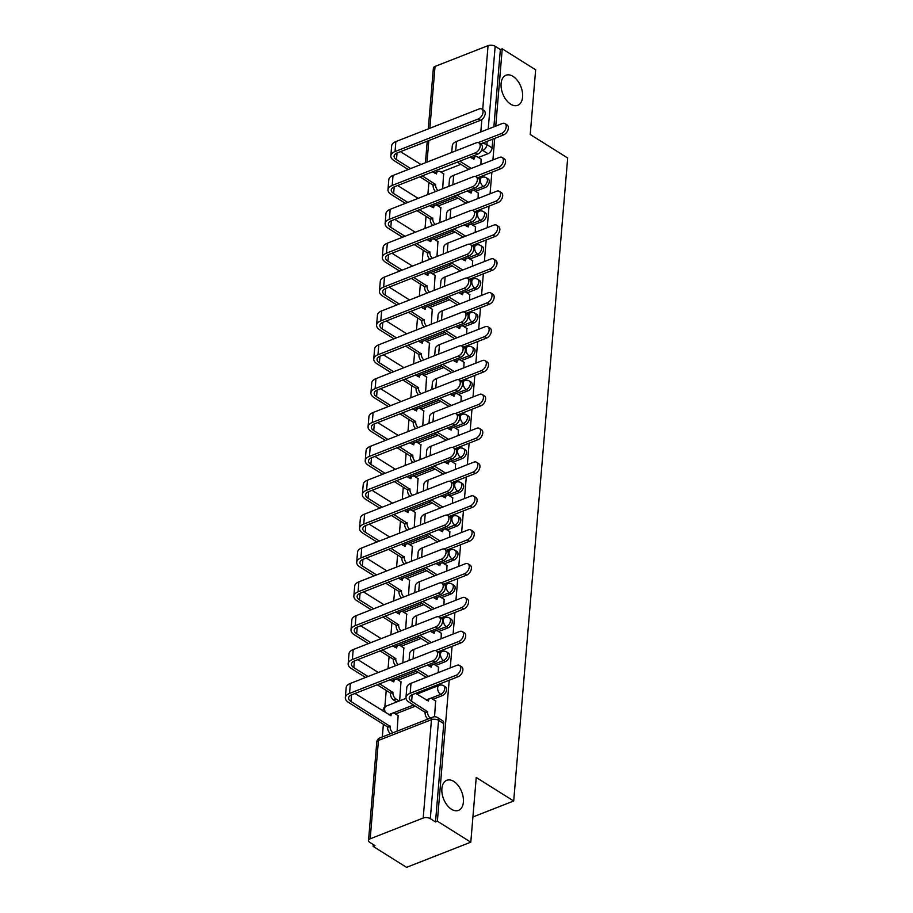 <?xml version="1.0" encoding="UTF-8"?>
<svg xmlns="http://www.w3.org/2000/svg" width="913" height="913" viewBox="0 0 913 913"><rect width="100%" height="100%" fill="white"/><g stroke="black" fill="none" stroke-linecap="round" stroke-linejoin="round"><path stroke-width="1.37" d="M510.675 104.162A16.149 9.735 -111.4 0 1 501.328 88.572A16.149 9.735 -111.4 0 1 505.95 75.243A16.149 9.735 -111.4 0 1 513.015 76.384A16.149 9.735 -111.4 0 1 522.362 91.973A16.149 9.735 -111.4 0 1 517.728 105.303A16.149 9.735 -111.4 0 1 510.675 104.162M451.467 809.249A16.149 9.735 -111.4 0 1 442.12 793.659A16.149 9.735 -111.4 0 1 446.742 780.318A16.149 9.735 -111.4 0 1 453.807 781.46A16.149 9.735 -111.4 0 1 463.153 797.049A16.149 9.735 -111.4 0 1 458.52 810.379A16.149 9.735 -111.4 0 1 451.467 809.249M475.57 191.319L485.157 187.576A5.044 3.116 -57.9 0 0 489.265 181.755A5.044 3.116 -57.9 0 0 488.204 178.959L486.355 177.795A5.044 3.116 122.1 0 1 487.416 180.603A5.044 3.116 122.1 0 1 483.308 186.412L473.185 190.372M472.729 225.191L482.315 221.437A5.044 3.116 -57.9 0 0 486.424 215.628A5.044 3.116 -57.9 0 0 485.362 212.82L483.513 211.656A5.044 3.116 122.1 0 1 484.575 214.464A5.044 3.116 122.1 0 1 480.466 220.273L470.343 224.244M469.887 259.052L479.473 255.298A5.044 3.116 -57.9 0 0 483.582 249.489A5.044 3.116 -57.9 0 0 482.521 246.681L480.672 245.529A5.044 3.116 122.1 0 1 481.733 248.336A5.044 3.116 122.1 0 1 477.625 254.145L467.502 258.105M467.045 292.913L476.62 289.159A5.044 3.116 -57.9 0 0 480.74 283.35A5.044 3.116 -57.9 0 0 479.667 280.553L477.819 279.389A5.044 3.116 122.1 0 1 478.891 282.197A5.044 3.116 122.1 0 1 474.783 288.006L464.66 291.966M464.203 326.786L473.779 323.031A5.044 3.116 -57.9 0 0 477.887 317.222A5.044 3.116 -57.9 0 0 476.826 314.414L474.977 313.25A5.044 3.116 122.1 0 1 476.05 316.058A5.044 3.116 122.1 0 1 471.93 321.867L461.818 325.838M461.35 360.646L470.937 356.892A5.044 3.116 -57.9 0 0 475.045 351.083A5.044 3.116 -57.9 0 0 473.984 348.275L472.135 347.123A5.044 3.116 122.1 0 1 473.196 349.919A5.044 3.116 122.1 0 1 469.088 355.739L458.977 359.699M458.509 394.507L468.095 390.753A5.044 3.116 -57.9 0 0 472.204 384.944A5.044 3.116 -57.9 0 0 471.142 382.148L469.293 380.983A5.044 3.116 122.1 0 1 470.355 383.791A5.044 3.116 122.1 0 1 466.246 389.6L456.123 393.56M455.667 428.38L465.253 424.625A5.044 3.116 -57.9 0 0 469.362 418.816A5.044 3.116 -57.9 0 0 468.301 416.008L466.452 414.844A5.044 3.116 122.1 0 1 467.513 417.652A5.044 3.116 122.1 0 1 463.405 423.461L453.282 427.432M452.825 462.24L462.412 458.486A5.044 3.116 -57.9 0 0 466.52 452.677A5.044 3.116 -57.9 0 0 465.447 449.869L463.61 448.717A5.044 3.116 122.1 0 1 464.671 451.513A5.044 3.116 122.1 0 1 460.563 457.322L450.44 461.293M449.983 496.101L459.559 492.347A5.044 3.116 -57.9 0 0 463.678 486.538A5.044 3.116 -57.9 0 0 462.606 483.742L460.757 482.578A5.044 3.116 122.1 0 1 461.83 485.385A5.044 3.116 122.1 0 1 457.71 491.194L447.598 495.154M447.142 529.974L456.717 526.219A5.044 3.116 -57.9 0 0 460.825 520.41A5.044 3.116 -57.9 0 0 459.764 517.603L457.915 516.438A5.044 3.116 122.1 0 1 458.988 519.246A5.044 3.116 122.1 0 1 454.868 525.055L444.757 529.026M444.289 563.835L453.875 560.08A5.044 3.116 -57.9 0 0 457.984 554.271A5.044 3.116 -57.9 0 0 456.922 551.463L455.073 550.311A5.044 3.116 122.1 0 1 456.135 553.107A5.044 3.116 122.1 0 1 452.026 558.916L441.915 562.887M441.447 597.695L451.033 593.941A5.044 3.116 -57.9 0 0 455.142 588.132A5.044 3.116 -57.9 0 0 454.081 585.336L452.232 584.172A5.044 3.116 122.1 0 1 453.293 586.979A5.044 3.116 122.1 0 1 449.185 592.788L439.062 596.748M438.605 631.568L448.192 627.813A5.044 3.116 -57.9 0 0 452.3 622.004A5.044 3.116 -57.9 0 0 451.239 619.197L449.39 618.033A5.044 3.116 122.1 0 1 450.451 620.84A5.044 3.116 122.1 0 1 446.343 626.649L436.22 630.609M435.763 665.429L445.339 661.674A5.044 3.116 -57.9 0 0 449.458 655.865A5.044 3.116 -57.9 0 0 448.386 653.057L446.548 651.905A5.044 3.116 122.1 0 1 447.61 654.701A5.044 3.116 122.1 0 1 443.501 660.51L433.378 664.481M432.922 699.29L442.497 695.535A5.044 3.116 -57.9 0 0 446.617 689.726A5.044 3.116 -57.9 0 0 445.544 686.93L443.695 685.766A5.044 3.116 122.1 0 1 444.768 688.573A5.044 3.116 122.1 0 1 440.648 694.382L430.537 698.342M428.882 182.474L427.866 194.549M426.04 216.335L425.024 228.421M423.198 250.196L422.183 262.282M420.357 284.057L419.341 296.143M417.503 317.929L416.499 330.015M414.662 351.79L413.646 363.876M411.82 385.651L410.804 397.737M408.978 419.524L407.963 431.609M406.137 453.384L405.121 465.47M403.295 487.245L402.279 499.331M400.442 521.118L399.426 533.203M397.6 554.978L396.584 567.064M394.758 588.839L393.743 600.925M391.917 622.712L390.901 634.797M389.075 656.573L388.059 668.658M386.233 690.433L384.852 706.879M383.38 724.306L382.319 736.939M373.291 844.559L373.132 846.374L375.003 845.632L369.799 842.368A5.044 2.545 -175.2 0 1 368.521 840.474A5.044 2.545 -175.2 0 1 370.187 838.796L423.198 818.025L431.461 719.684L378.45 740.454L370.187 838.796M495.759 126.085L502.241 48.823L535.657 69.799L530.225 134.496L567.681 158.006L513.688 800.998L476.232 777.488L470.8 842.174L406.559 867.35L373.132 846.374M492.849 139.107L492.107 147.895A5.044 3.116 122.1 0 1 487.999 153.704L478.412 157.458M460.848 164.34L440.956 172.135M470.8 842.174L437.384 821.198L449.219 680.208M450.257 667.917L452.072 646.336M453.099 634.056L454.914 612.475M455.941 600.183L457.755 578.614M458.783 566.322L460.597 544.741M461.624 532.462L463.439 510.881M464.477 498.589L466.281 477.02M467.319 464.728L469.134 443.147M470.161 430.868L471.975 409.286M473.002 396.995L474.817 375.426M475.844 363.134L477.659 341.553M478.686 329.273L480.5 307.692M481.539 295.401L483.342 273.832M484.381 261.54L486.195 239.959M487.222 227.679L489.037 206.098M490.064 193.807L491.879 172.237M492.906 159.946L494.72 138.365M428.277 128.893L433.378 68.11A5.044 2.545 4.8 0 1 435.045 66.421L488.056 45.65A5.044 2.545 4.8 0 1 495.166 46.289L488.215 129.041M502.241 48.823L500.37 49.553L495.166 46.289M435.512 821.928L443.764 723.598A5.044 3.116 -57.9 0 0 442.702 720.791L437.498 717.527A5.044 3.116 122.1 0 1 438.56 720.323L430.308 818.664L435.512 821.928L437.384 821.198M430.308 818.664A5.044 2.545 -175.2 0 0 423.198 818.025M434.565 716.751L435.592 700.979M397.121 731.142L398.136 715.655M438.263 672.619L438.434 667.106M399.666 700.819L400.978 681.783M441.105 638.746L441.287 633.245M402.85 662.861L403.82 647.922M443.958 604.885L444.129 599.385M405.703 629L406.662 614.061M446.799 571.024L446.971 565.512M408.545 595.128L409.503 580.189M449.641 537.152L449.812 531.651M411.386 561.267L412.345 546.328M452.483 503.291L452.654 497.79M414.228 527.406L415.198 512.467M455.325 469.43L455.496 463.918M417.07 493.534L418.04 478.595M458.178 435.558L458.349 430.057M419.912 459.673L420.882 444.734M461.019 401.697L461.191 396.196M422.765 425.812L423.723 410.873M463.861 367.836L464.032 362.324M425.606 391.939L426.565 377.001M466.703 333.964L466.874 328.463M428.448 358.079L429.418 343.14M469.544 300.103L469.716 294.602M431.29 324.218L432.26 309.279M472.386 266.242L472.569 260.73M434.132 290.345L435.102 275.418M475.239 232.37L475.411 226.869M436.985 256.485L437.943 241.546M478.081 198.509L478.252 193.008M439.826 222.624L440.785 207.685M458.006 198.201L438.114 206.007M455.165 232.073L435.261 239.868M452.323 265.934L432.42 273.729M449.481 299.795L429.578 307.601M446.64 333.667L426.736 341.462M443.786 367.528L423.894 375.323M440.945 401.389L421.053 409.195M438.103 435.261L418.2 443.056M435.261 469.122L415.358 476.917M432.42 502.983L412.516 510.789M429.567 536.855L409.675 544.65M426.725 570.716L406.833 578.511M423.883 604.577L403.991 612.383M421.041 638.449L401.138 646.244M418.2 672.31L398.296 680.105M415.358 706.171L395.455 713.966M472.923 816.964L513.688 800.998M479.781 178.172L479.896 176.928M480.923 164.648L481.094 159.136M437.133 686.142L437.236 684.898M439.975 652.281L440.077 651.037M442.816 618.409L442.919 617.177M445.658 584.548L445.761 583.304M448.5 550.687L448.614 549.443M451.353 516.815L451.456 515.583M454.195 482.954L454.297 481.71M457.036 449.093L457.139 447.849M459.878 415.221L459.981 413.988M462.72 381.36L462.823 380.116M465.562 347.499L465.676 346.255M468.415 313.627L468.517 312.394M471.256 279.766L471.359 278.522M474.098 245.905L474.201 244.661M476.94 212.033L477.043 210.8M442.668 188.751L443.627 173.824M500.37 49.553L493.876 126.816M455.975 675.335A5.798 3.584 -57.9 0 0 460.3 670.462A5.798 3.584 -57.9 0 0 459.479 665.429A5.798 3.584 -57.9 0 0 456.808 665.349L411.01 683.289A12.736 6.425 4.8 0 0 406.799 687.546L405.954 697.532A12.736 6.425 4.8 0 1 410.177 693.275L455.975 675.335L458.155 676.704L412.356 694.645A9.461 4.77 -175.2 0 0 409.229 697.806A9.461 4.77 -175.2 0 0 411.626 701.355L427.558 711.695A5.044 3.047 68.6 0 0 430.457 718.086M459.479 665.429L461.658 666.798A5.798 3.584 122.1 0 1 462.48 671.831A5.798 3.584 122.1 0 1 458.155 676.704M427.581 711.364L425.15 712.323L409.195 702.302A12.736 6.425 4.8 0 1 405.954 697.532M428.026 719.033A5.044 3.047 -111.4 0 1 425.116 712.654L425.15 712.323M426.576 700.225A5.044 3.047 -111.4 0 1 427.535 699.426L429.966 698.468A5.044 3.047 68.6 0 0 428.448 701.058L415.643 693.366M435.866 701.15L432.169 698.822A5.044 3.047 68.6 0 0 429.966 698.468M432.796 660.784A5.798 3.584 -57.9 0 0 437.122 655.911A5.798 3.584 -57.9 0 0 436.3 650.878A5.798 3.584 -57.9 0 0 433.629 650.798L350.375 683.426L349.531 693.412L432.796 660.784L434.976 662.153L351.71 694.782A9.461 4.77 -175.2 0 0 348.583 697.943A9.461 4.77 -175.2 0 0 350.991 701.481L390.091 726.371A5.044 3.047 68.6 0 0 392.989 732.762M436.3 650.878L438.48 652.247A5.798 3.584 122.1 0 1 439.301 657.28A5.798 3.584 122.1 0 1 434.976 662.153M390.113 726.052L387.683 726.999L348.549 702.439A12.736 6.425 4.8 0 1 345.319 697.669A12.736 6.425 4.8 0 1 349.531 693.412M390.559 733.721A5.044 3.047 -111.4 0 1 387.66 727.33L387.683 726.999M398.41 715.826L394.713 713.498A5.044 3.047 68.6 0 0 392.499 713.144A5.044 3.047 68.6 0 0 390.981 715.735L354.997 693.492M389.109 714.902A5.044 3.047 -111.4 0 1 390.068 714.103L392.499 713.144M345.319 697.669L346.153 687.683A12.736 6.425 4.8 0 1 350.375 683.426M435.558 650.581L458.817 641.474A5.798 3.584 -57.9 0 0 463.142 636.589A5.798 3.584 -57.9 0 0 462.32 631.568A5.798 3.584 -57.9 0 0 459.65 631.488L413.851 649.428A12.736 6.425 4.8 0 0 409.64 653.685L409.081 660.419M462.32 631.568L464.5 632.937A5.798 3.584 122.1 0 1 465.322 637.959A5.798 3.584 122.1 0 1 460.997 642.843L437.909 651.882M434.223 687.284L433.047 686.542M426.211 677.343L414.685 670.108M429.418 666.364A5.044 3.047 -111.4 0 1 430.377 665.554L432.808 664.607A5.044 3.047 68.6 0 0 431.29 667.198L427.432 665.109M438.719 667.277L435.01 664.961A5.044 3.047 68.6 0 0 432.808 664.607M417.115 669.149L428.642 676.385M436.654 686.325L435.478 685.583M438.4 616.72L461.658 607.601A5.798 3.584 -57.9 0 0 465.984 602.728A5.798 3.584 -57.9 0 0 465.162 597.695A5.798 3.584 -57.9 0 0 462.492 597.616L416.693 615.567A12.736 6.425 4.8 0 0 412.482 619.824L411.923 626.558M465.162 597.695L467.342 599.065A5.798 3.584 122.1 0 1 468.164 604.098A5.798 3.584 122.1 0 1 463.838 608.971L440.751 618.021M429.053 643.471L417.526 636.247M432.26 632.492A5.044 3.047 -111.4 0 1 433.219 631.693L435.649 630.735A5.044 3.047 68.6 0 0 434.132 633.325L430.274 631.248M441.561 633.417L437.863 631.1A5.044 3.047 68.6 0 0 435.649 630.735M419.969 635.288L431.484 642.524M439.495 652.464L438.32 651.722M441.241 582.848L464.5 573.741A5.798 3.584 -57.9 0 0 468.826 568.867A5.798 3.584 -57.9 0 0 468.004 563.835A5.798 3.584 -57.9 0 0 465.345 563.755L419.546 581.695A12.736 6.425 4.8 0 0 415.324 585.952L414.764 592.697M468.004 563.835L470.184 565.204A5.798 3.584 122.1 0 1 471.005 570.237A5.798 3.584 122.1 0 1 466.68 575.11L443.592 584.16M431.895 609.61L420.368 602.375M435.102 598.631A5.044 3.047 -111.4 0 1 436.06 597.832L438.502 596.874A5.044 3.047 68.6 0 0 436.985 599.464L433.116 597.387M444.403 599.556L440.705 597.228A5.044 3.047 68.6 0 0 438.502 596.874M422.81 601.427L434.326 608.651M442.349 618.603L441.162 617.861M435.638 626.923A5.798 3.584 -57.9 0 0 439.963 622.05A5.798 3.584 -57.9 0 0 439.142 617.017A5.798 3.584 -57.9 0 0 436.471 616.937L353.217 649.554L352.372 659.54L435.638 626.923L437.818 628.292L354.564 660.909A9.461 4.77 -175.2 0 0 351.437 664.071A9.461 4.77 -175.2 0 0 353.833 667.62L368.007 676.51M439.142 617.017L441.321 618.386A5.798 3.584 122.1 0 1 442.143 623.419A5.798 3.584 122.1 0 1 437.818 628.292M379.66 683.826L392.932 692.51A5.044 3.047 68.6 0 0 395.934 698.959L399.198 701.001M392.967 692.18L390.524 693.138L377.217 684.784M396.756 701.96L393.492 699.917A5.044 3.047 -111.4 0 1 390.502 693.458L390.524 693.138M401.252 681.965L397.554 679.637A5.044 3.047 68.6 0 0 395.352 679.283A5.044 3.047 68.6 0 0 393.834 681.874L389.965 679.786M357.85 659.631L378.313 672.47M365.565 677.469L351.402 668.578A12.736 6.425 4.8 0 1 348.161 663.797A12.736 6.425 4.8 0 1 352.372 659.54M391.951 681.041A5.044 3.047 -111.4 0 1 392.91 680.242L395.352 679.283M348.161 663.797L349.006 653.811A12.736 6.425 4.8 0 1 353.217 649.554M438.48 593.062A5.798 3.584 -57.9 0 0 442.805 588.177A5.798 3.584 -57.9 0 0 441.983 583.145A5.798 3.584 -57.9 0 0 439.324 583.076L356.059 615.693L355.214 625.679L438.48 593.062L440.659 594.431L357.405 627.048A9.461 4.77 -175.2 0 0 354.278 630.21A9.461 4.77 -175.2 0 0 356.675 633.759L370.849 642.649M441.983 583.145L444.163 584.525A5.798 3.584 122.1 0 1 444.996 589.547A5.798 3.584 122.1 0 1 440.659 594.431M382.501 649.965L395.774 658.638A5.044 3.047 68.6 0 0 398.216 664.675M395.808 658.319L393.366 659.277L380.07 650.923M395.774 665.634A5.044 3.047 -111.4 0 1 393.343 659.597L393.366 659.277M404.094 648.093L400.396 645.776A5.044 3.047 68.6 0 0 398.194 645.423A5.044 3.047 68.6 0 0 396.676 648.002L392.807 645.925M360.692 625.759L381.155 638.609M368.407 643.608L354.244 634.706A12.736 6.425 4.8 0 1 351.003 629.936A12.736 6.425 4.8 0 1 355.214 625.679M394.804 647.169A5.044 3.047 -111.4 0 1 395.751 646.37L398.194 645.423M351.003 629.936L351.847 619.95A12.736 6.425 4.8 0 1 356.059 615.693M441.321 559.19A5.798 3.584 -57.9 0 0 445.647 554.317A5.798 3.584 -57.9 0 0 444.825 549.284A5.798 3.584 -57.9 0 0 442.166 549.204L358.9 581.832L358.067 591.818L441.321 559.19L443.513 560.559L360.247 593.188A9.461 4.77 -175.2 0 0 357.12 596.349A9.461 4.77 -175.2 0 0 359.517 599.887L373.691 608.788M444.825 549.284L447.016 550.653A5.798 3.584 122.1 0 1 447.838 555.686A5.798 3.584 122.1 0 1 443.513 560.559M385.343 616.104L398.627 624.777A5.044 3.047 68.6 0 0 401.058 630.815M398.65 624.458L396.219 625.405L382.912 617.051M398.627 631.762A5.044 3.047 -111.4 0 1 396.185 625.736L396.219 625.405M406.936 614.232L403.238 611.904A5.044 3.047 68.6 0 0 401.035 611.55A5.044 3.047 68.6 0 0 399.517 614.141L395.66 612.064M363.534 591.898L383.996 604.748M371.26 609.736L357.086 600.845A12.736 6.425 4.8 0 1 353.856 596.075A12.736 6.425 4.8 0 1 358.067 591.818M397.646 613.308A5.044 3.047 -111.4 0 1 398.604 612.509L401.035 611.55M353.856 596.075L354.689 586.089A12.736 6.425 4.8 0 1 358.9 581.832M444.095 548.987L467.342 539.88A5.798 3.584 -57.9 0 0 471.667 534.995A5.798 3.584 -57.9 0 0 470.846 529.974A5.798 3.584 -57.9 0 0 468.186 529.894L422.388 547.834A12.736 6.425 4.8 0 0 418.177 552.091L417.606 558.824M470.846 529.974L473.037 531.343A5.798 3.584 122.1 0 1 473.858 536.365A5.798 3.584 122.1 0 1 469.533 541.249L446.434 550.299M434.736 575.749L423.221 568.514M437.955 564.77A5.044 3.047 -111.4 0 1 438.902 563.96L441.344 563.013A5.044 3.047 68.6 0 0 439.826 565.604L435.958 563.515M447.244 565.683L443.547 563.367A5.044 3.047 68.6 0 0 441.344 563.013M425.652 567.555L437.167 574.791M445.19 584.731L444.003 584M446.936 515.126L470.184 506.007A5.798 3.584 -57.9 0 0 474.52 501.134A5.798 3.584 -57.9 0 0 473.687 496.101A5.798 3.584 -57.9 0 0 471.028 496.021L425.23 513.973A12.736 6.425 4.8 0 0 421.019 518.23L420.448 524.964M473.687 496.101L475.878 497.471A5.798 3.584 122.1 0 1 476.7 502.504A5.798 3.584 122.1 0 1 472.375 507.377L449.276 516.427M437.578 541.877L426.063 534.653M440.796 530.898A5.044 3.047 -111.4 0 1 441.755 530.099L444.186 529.141A5.044 3.047 68.6 0 0 442.668 531.731L438.811 529.654M450.086 531.822L446.389 529.506A5.044 3.047 68.6 0 0 444.186 529.141M428.494 533.694L440.02 540.93M448.032 550.87L446.856 550.128M444.175 525.329A5.798 3.584 -57.9 0 0 448.5 520.456A5.798 3.584 -57.9 0 0 447.678 515.423A5.798 3.584 -57.9 0 0 445.008 515.343L361.742 547.96L360.909 557.946L444.175 525.329L446.354 526.698L363.089 559.315A9.461 4.77 -175.2 0 0 359.962 562.476A9.461 4.77 -175.2 0 0 362.358 566.026L376.533 574.916M447.678 515.423L449.858 516.792A5.798 3.584 122.1 0 1 450.68 521.825A5.798 3.584 122.1 0 1 446.354 526.698M388.185 582.232L401.469 590.916A5.044 3.047 68.6 0 0 403.9 596.954M401.492 590.585L399.061 591.544L385.754 583.19M401.469 597.901A5.044 3.047 -111.4 0 1 399.027 591.864L399.061 591.544M409.777 580.371L406.08 578.043A5.044 3.047 68.6 0 0 403.877 577.689A5.044 3.047 68.6 0 0 402.359 580.28L398.502 578.203M366.375 558.037L386.85 570.876M374.102 575.875L359.927 566.984A12.736 6.425 4.8 0 1 356.698 562.203A12.736 6.425 4.8 0 1 360.909 557.946M400.487 579.447A5.044 3.047 -111.4 0 1 401.446 578.648L403.877 577.689M356.698 562.203L357.531 552.217A12.736 6.425 4.8 0 1 361.742 547.96M447.016 491.468A5.798 3.584 -57.9 0 0 451.342 486.583A5.798 3.584 -57.9 0 0 450.52 481.562A5.798 3.584 -57.9 0 0 447.849 481.482L364.584 514.099L363.751 524.085L447.016 491.468L449.196 492.837L365.93 525.454A9.461 4.77 -175.2 0 0 362.803 528.616A9.461 4.77 -175.2 0 0 365.211 532.165L379.374 541.055M450.52 481.562L452.7 482.931A5.798 3.584 122.1 0 1 453.521 487.953A5.798 3.584 122.1 0 1 449.196 492.837M391.038 548.371L404.311 557.056A5.044 3.047 68.6 0 0 406.742 563.081M404.333 556.725L401.903 557.683L388.596 549.329M404.311 564.04A5.044 3.047 -111.4 0 1 401.88 558.003L401.903 557.683M412.63 546.499L408.921 544.182A5.044 3.047 68.6 0 0 406.719 543.828A5.044 3.047 68.6 0 0 405.201 546.408L401.343 544.331M369.217 524.165L389.691 537.015M376.943 542.014L362.769 533.112A12.736 6.425 4.8 0 1 359.539 528.342A12.736 6.425 4.8 0 1 363.751 524.085M403.329 545.575A5.044 3.047 -111.4 0 1 404.288 544.776L406.719 543.828M359.539 528.342L360.373 518.356A12.736 6.425 4.8 0 1 364.584 514.099M449.778 481.254L473.037 472.147A5.798 3.584 -57.9 0 0 477.362 467.273A5.798 3.584 -57.9 0 0 476.54 462.24A5.798 3.584 -57.9 0 0 473.87 462.161L428.071 480.101A12.736 6.425 4.8 0 0 423.86 484.358L423.29 491.103M476.54 462.24L478.72 463.61A5.798 3.584 122.1 0 1 479.542 468.643A5.798 3.584 122.1 0 1 475.216 473.516L452.118 482.566M440.42 508.016L428.905 500.781M443.638 497.037A5.044 3.047 -111.4 0 1 444.597 496.238L447.028 495.28A5.044 3.047 68.6 0 0 445.51 497.87L441.652 495.793M452.928 497.962L449.23 495.633A5.044 3.047 68.6 0 0 447.028 495.28M431.335 499.833L442.862 507.057M450.874 517.009L449.698 516.267M452.62 447.393L475.878 438.286A5.798 3.584 -57.9 0 0 480.204 433.401A5.798 3.584 -57.9 0 0 479.382 428.38A5.798 3.584 -57.9 0 0 476.712 428.3L430.913 446.24A12.736 6.425 4.8 0 0 426.702 450.497L426.143 457.23M479.382 428.38L481.562 429.749A5.798 3.584 122.1 0 1 482.384 434.771A5.798 3.584 122.1 0 1 478.058 439.655L454.971 448.705M443.273 474.155L431.746 466.92M446.48 463.176A5.044 3.047 -111.4 0 1 447.438 462.366L449.869 461.419A5.044 3.047 68.6 0 0 448.351 464.009L444.494 461.921M455.781 464.089L452.072 461.773A5.044 3.047 68.6 0 0 449.869 461.419M434.189 465.961L445.704 473.196M453.715 483.137L452.54 482.406M455.461 413.532L478.72 404.413A5.798 3.584 -57.9 0 0 483.045 399.54A5.798 3.584 -57.9 0 0 482.224 394.507A5.798 3.584 -57.9 0 0 479.553 394.427L433.755 412.379A12.736 6.425 4.8 0 0 429.544 416.636L428.984 423.37M482.224 394.507L484.404 395.877A5.798 3.584 122.1 0 1 485.225 400.91A5.798 3.584 122.1 0 1 480.9 405.783L457.812 414.833M446.115 440.283L434.588 433.059M449.322 429.304A5.044 3.047 -111.4 0 1 450.28 428.505L452.711 427.558A5.044 3.047 68.6 0 0 451.193 430.137L447.336 428.06M458.623 430.228L454.925 427.912A5.044 3.047 68.6 0 0 452.711 427.558M437.03 432.1L448.545 439.336M456.557 449.276L455.382 448.534M458.303 379.66L481.562 370.552A5.798 3.584 -57.9 0 0 485.887 365.679A5.798 3.584 -57.9 0 0 485.065 360.646A5.798 3.584 -57.9 0 0 482.406 360.567L436.608 378.507A12.736 6.425 4.8 0 0 432.385 382.764L431.826 389.509M485.065 360.646L487.245 362.016A5.798 3.584 122.1 0 1 488.078 367.049A5.798 3.584 122.1 0 1 483.742 371.922L460.654 380.972M448.956 406.422L437.43 399.186M452.163 395.443A5.044 3.047 -111.4 0 1 453.122 394.644L455.564 393.686A5.044 3.047 68.6 0 0 454.046 396.276L450.177 394.199M461.464 396.368L457.767 394.039A5.044 3.047 68.6 0 0 455.564 393.686M439.872 398.239L451.387 405.463M459.41 415.415L458.223 414.673M461.156 345.799L484.404 336.692A5.798 3.584 -57.9 0 0 488.729 331.807A5.798 3.584 -57.9 0 0 487.907 326.786A5.798 3.584 -57.9 0 0 485.248 326.706L439.45 344.646A12.736 6.425 4.8 0 0 435.239 348.903L434.668 355.636M487.907 326.786L490.098 328.155A5.798 3.584 122.1 0 1 490.92 333.177A5.798 3.584 122.1 0 1 486.595 338.061L463.496 347.111M451.798 372.561L440.283 365.326M455.016 361.582A5.044 3.047 -111.4 0 1 455.964 360.772L458.406 359.825A5.044 3.047 68.6 0 0 456.888 362.415L453.019 360.327M464.306 362.495L460.609 360.179A5.044 3.047 68.6 0 0 458.406 359.825M442.714 364.367L454.229 371.602M462.252 381.543L461.076 380.812M463.998 311.938L487.245 302.819A5.798 3.584 -57.9 0 0 491.582 297.946A5.798 3.584 -57.9 0 0 490.749 292.913A5.798 3.584 -57.9 0 0 488.09 292.833L442.291 310.785A12.736 6.425 4.8 0 0 438.08 315.042L437.51 321.775M490.749 292.913L492.94 294.283A5.798 3.584 122.1 0 1 493.762 299.316A5.798 3.584 122.1 0 1 489.436 304.189L466.338 313.239M454.64 338.689L443.125 331.465M457.858 327.71A5.044 3.047 -111.4 0 1 458.817 326.911L461.248 325.964A5.044 3.047 68.6 0 0 459.73 328.543L455.872 326.466M467.148 328.634L463.45 326.318A5.044 3.047 68.6 0 0 461.248 325.964M445.555 330.506L457.082 337.742M465.094 347.682L463.918 346.94M466.84 278.066L490.098 268.958A5.798 3.584 -57.9 0 0 494.424 264.085A5.798 3.584 -57.9 0 0 493.602 259.052A5.798 3.584 -57.9 0 0 490.932 258.972L445.133 276.913A12.736 6.425 4.8 0 0 440.922 281.17L440.351 287.915M493.602 259.052L495.782 260.422A5.798 3.584 122.1 0 1 496.604 265.455A5.798 3.584 122.1 0 1 492.278 270.328L469.179 279.378M457.481 304.828L445.966 297.592M460.7 293.849A5.044 3.047 -111.4 0 1 461.658 293.05L464.089 292.092A5.044 3.047 68.6 0 0 462.571 294.682L458.714 292.605M469.99 294.773L466.292 292.445A5.044 3.047 68.6 0 0 464.089 292.092M448.397 296.645L459.924 303.869M467.935 313.821L466.76 313.079M469.681 244.205L492.94 235.098A5.798 3.584 -57.9 0 0 497.265 230.213A5.798 3.584 -57.9 0 0 496.444 225.191A5.798 3.584 -57.9 0 0 493.773 225.112L447.975 243.052A12.736 6.425 4.8 0 0 443.764 247.309L443.204 254.042M496.444 225.191L498.624 226.561A5.798 3.584 122.1 0 1 499.445 231.582A5.798 3.584 122.1 0 1 495.12 236.467L472.032 245.517M460.335 270.967L448.808 263.731M463.542 259.988A5.044 3.047 -111.4 0 1 464.5 259.178L466.931 258.231A5.044 3.047 68.6 0 0 465.413 260.821L461.556 258.733M472.843 260.901L469.145 258.584A5.044 3.047 68.6 0 0 466.931 258.231M451.25 262.773L462.765 270.008M470.777 279.949L469.602 279.218M449.858 457.596A5.798 3.584 -57.9 0 0 454.183 452.722A5.798 3.584 -57.9 0 0 453.362 447.69A5.798 3.584 -57.9 0 0 450.691 447.61L367.437 480.238L366.592 490.224L449.858 457.596L452.038 458.965L368.772 491.593A9.461 4.77 -175.2 0 0 365.645 494.755A9.461 4.77 -175.2 0 0 368.053 498.293L382.216 507.194M453.362 447.69L455.541 449.059A5.798 3.584 122.1 0 1 456.363 454.092A5.798 3.584 122.1 0 1 452.038 458.965M393.88 514.51L407.152 523.183A5.044 3.047 68.6 0 0 409.583 529.22M407.187 522.864L404.744 523.811L391.437 515.457M407.152 530.168A5.044 3.047 -111.4 0 1 404.721 524.142L404.744 523.811M415.472 512.638L411.774 510.31A5.044 3.047 68.6 0 0 409.56 509.956A5.044 3.047 68.6 0 0 408.043 512.547L404.185 510.47M372.059 490.304L392.533 503.154M379.785 508.142L365.611 499.251A12.736 6.425 4.8 0 1 362.381 494.481A12.736 6.425 4.8 0 1 366.592 490.224M406.171 511.714A5.044 3.047 -111.4 0 1 407.13 510.915L409.56 509.956M362.381 494.481L363.226 484.495A12.736 6.425 4.8 0 1 367.437 480.238M452.7 423.735A5.798 3.584 -57.9 0 0 457.025 418.862A5.798 3.584 -57.9 0 0 456.203 413.829A5.798 3.584 -57.9 0 0 453.544 413.749L370.279 446.366L369.434 456.352L452.7 423.735L454.879 425.104L371.625 457.721A9.461 4.77 -175.2 0 0 368.498 460.894A9.461 4.77 -175.2 0 0 370.895 464.432L385.069 473.322M456.203 413.829L458.383 415.198A5.798 3.584 122.1 0 1 459.205 420.231A5.798 3.584 122.1 0 1 454.879 425.104M396.721 480.649L409.994 489.322A5.044 3.047 68.6 0 0 412.436 495.36M410.028 488.991L407.586 489.95L394.279 481.596M409.994 496.307A5.044 3.047 -111.4 0 1 407.563 490.27L407.586 489.95M418.314 478.777L414.616 476.449A5.044 3.047 68.6 0 0 412.414 476.095A5.044 3.047 68.6 0 0 410.896 478.686L407.027 476.609M374.912 456.443L395.375 469.282M382.627 474.281L368.464 465.39A12.736 6.425 4.8 0 1 365.223 460.609A12.736 6.425 4.8 0 1 369.434 456.352M409.013 477.853A5.044 3.047 -111.4 0 1 409.971 477.054L412.414 476.095M365.223 460.609L366.067 450.634A12.736 6.425 4.8 0 1 370.279 446.366M455.541 389.874A5.798 3.584 -57.9 0 0 459.867 384.989A5.798 3.584 -57.9 0 0 459.045 379.968A5.798 3.584 -57.9 0 0 456.386 379.888L373.12 412.505L372.287 422.491L455.541 389.874L457.733 391.243L374.467 423.86A9.461 4.77 -175.2 0 0 371.34 427.022A9.461 4.77 -175.2 0 0 373.737 430.571L387.911 439.461M459.045 379.968L461.236 381.337A5.798 3.584 122.1 0 1 462.058 386.359A5.798 3.584 122.1 0 1 457.733 391.243M399.563 446.777L412.836 455.461A5.044 3.047 68.6 0 0 415.278 461.487M412.87 455.131L410.428 456.089L397.132 447.735M412.836 462.446A5.044 3.047 -111.4 0 1 410.405 456.409L410.428 456.089M421.155 444.905L417.458 442.588A5.044 3.047 68.6 0 0 415.255 442.234A5.044 3.047 68.6 0 0 413.737 444.825L409.869 442.737M377.754 422.571L398.216 435.421M385.469 440.42L371.306 431.518A12.736 6.425 4.8 0 1 368.065 426.748A12.736 6.425 4.8 0 1 372.287 422.491M411.866 443.98A5.044 3.047 -111.4 0 1 412.813 443.182L415.255 442.234M368.065 426.748L368.909 416.762A12.736 6.425 4.8 0 1 373.12 412.505M458.383 356.002A5.798 3.584 -57.9 0 0 462.708 351.128A5.798 3.584 -57.9 0 0 461.887 346.095A5.798 3.584 -57.9 0 0 459.228 346.016L375.962 378.644L375.129 388.63L458.383 356.002L460.574 357.371L377.309 389.999A9.461 4.77 -175.2 0 0 374.182 393.161A9.461 4.77 -175.2 0 0 376.578 396.699L390.753 405.6M461.887 346.095L464.078 347.465A5.798 3.584 122.1 0 1 464.9 352.498A5.798 3.584 122.1 0 1 460.574 357.371M402.405 412.916L415.689 421.589A5.044 3.047 68.6 0 0 418.12 427.626M415.712 421.27L413.281 422.217L399.974 413.863M415.689 428.585A5.044 3.047 -111.4 0 1 413.247 422.548L413.281 422.217M423.997 411.044L420.3 408.716A5.044 3.047 68.6 0 0 418.097 408.362A5.044 3.047 68.6 0 0 416.579 410.953L412.722 408.876M380.595 388.71L401.058 401.56M388.322 406.547L374.147 397.657A12.736 6.425 4.8 0 1 370.918 392.887A12.736 6.425 4.8 0 1 375.129 388.63M414.707 410.12A5.044 3.047 -111.4 0 1 415.666 409.321L418.097 408.362M370.918 392.887L371.751 382.901A12.736 6.425 4.8 0 1 375.962 378.644M461.236 322.141A5.798 3.584 -57.9 0 0 465.562 317.268A5.798 3.584 -57.9 0 0 464.74 312.235A5.798 3.584 -57.9 0 0 462.069 312.155L378.804 344.772L377.971 354.758L461.236 322.141L463.416 323.51L380.15 356.138A9.461 4.77 -175.2 0 0 377.023 359.3A9.461 4.77 -175.2 0 0 379.42 362.838L393.594 371.728M464.74 312.235L466.92 313.604A5.798 3.584 122.1 0 1 467.741 318.637A5.798 3.584 122.1 0 1 463.416 323.51M405.246 379.055L418.531 387.728A5.044 3.047 68.6 0 0 420.961 393.765M418.553 387.397L416.123 388.356L402.816 380.002M418.531 394.713A5.044 3.047 -111.4 0 1 416.088 388.676L416.123 388.356M426.839 377.183L423.141 374.855A5.044 3.047 68.6 0 0 420.939 374.501A5.044 3.047 68.6 0 0 419.421 377.092L415.563 375.015M383.437 354.849L403.911 367.688M391.163 372.687L376.989 363.796A12.736 6.425 4.8 0 1 373.759 359.026A12.736 6.425 4.8 0 1 377.971 354.758M417.549 376.259A5.044 3.047 -111.4 0 1 418.508 375.46L420.939 374.501M373.759 359.026L374.592 349.04A12.736 6.425 4.8 0 1 378.804 344.772M464.078 288.28A5.798 3.584 -57.9 0 0 468.403 283.395A5.798 3.584 -57.9 0 0 467.582 278.374A5.798 3.584 -57.9 0 0 464.911 278.294L381.657 310.911L380.812 320.897L464.078 288.28L466.258 289.649L382.992 322.266A9.461 4.77 -175.2 0 0 379.865 325.427A9.461 4.77 -175.2 0 0 382.273 328.977L396.436 337.867M467.582 278.374L469.761 279.743A5.798 3.584 122.1 0 1 470.583 284.765A5.798 3.584 122.1 0 1 466.258 289.649M408.1 345.182L421.372 353.867A5.044 3.047 68.6 0 0 423.803 359.893M421.395 353.536L418.964 354.495L405.657 346.141M421.372 360.852A5.044 3.047 -111.4 0 1 418.941 354.815L418.964 354.495M429.692 343.311L425.994 340.994A5.044 3.047 68.6 0 0 423.78 340.64A5.044 3.047 68.6 0 0 422.263 343.231L418.405 341.142M386.279 320.977L406.753 333.827M394.005 338.826L379.831 329.924A12.736 6.425 4.8 0 1 376.601 325.154A12.736 6.425 4.8 0 1 380.812 320.897M420.391 342.398A5.044 3.047 -111.4 0 1 421.35 341.588L423.78 340.64M376.601 325.154L377.434 315.168A12.736 6.425 4.8 0 1 381.657 310.911M466.92 254.407A5.798 3.584 -57.9 0 0 471.245 249.534A5.798 3.584 -57.9 0 0 470.423 244.501A5.798 3.584 -57.9 0 0 467.753 244.422L384.499 277.05L383.654 287.036L466.92 254.407L469.099 255.777L385.845 288.405A9.461 4.77 -175.2 0 0 382.707 291.567A9.461 4.77 -175.2 0 0 385.115 295.104L399.278 304.006M470.423 244.501L472.603 245.871A5.798 3.584 122.1 0 1 473.425 250.904A5.798 3.584 122.1 0 1 469.099 255.777M410.941 311.322L424.214 319.995A5.044 3.047 68.6 0 0 426.645 326.032M424.248 319.676L421.806 320.623L408.499 312.269M424.214 326.991A5.044 3.047 -111.4 0 1 421.783 320.954L421.806 320.623M432.534 309.45L428.836 307.133A5.044 3.047 68.6 0 0 426.622 306.768A5.044 3.047 68.6 0 0 425.104 309.359L421.247 307.282M389.121 287.116L409.595 299.966M396.847 304.953L382.673 296.063A12.736 6.425 4.8 0 1 379.443 291.293A12.736 6.425 4.8 0 1 383.654 287.036M423.233 308.526A5.044 3.047 -111.4 0 1 424.191 307.727L426.622 306.768M379.443 291.293L380.287 281.307A12.736 6.425 4.8 0 1 384.499 277.05M469.761 220.547A5.798 3.584 -57.9 0 0 474.087 215.673A5.798 3.584 -57.9 0 0 473.265 210.641A5.798 3.584 -57.9 0 0 470.606 210.561L387.34 243.178L386.496 253.163L469.761 220.547L471.941 221.916L388.687 254.544A9.461 4.77 -175.2 0 0 385.56 257.706A9.461 4.77 -175.2 0 0 387.957 261.244L402.131 270.134M473.265 210.641L475.445 212.01A5.798 3.584 122.1 0 1 476.266 217.043A5.798 3.584 122.1 0 1 471.941 221.916M413.783 277.461L427.056 286.134A5.044 3.047 68.6 0 0 429.498 292.171M427.09 285.803L424.648 286.762L411.352 278.408M427.056 293.119A5.044 3.047 -111.4 0 1 424.625 287.093L424.648 286.762M435.375 275.589L431.678 273.261A5.044 3.047 68.6 0 0 429.475 272.907A5.044 3.047 68.6 0 0 427.957 275.498L424.089 273.421M391.974 253.255L412.436 266.094M399.689 271.093L385.526 262.202A12.736 6.425 4.8 0 1 382.285 257.432A12.736 6.425 4.8 0 1 386.496 253.163M426.074 274.665A5.044 3.047 -111.4 0 1 427.033 273.866L429.475 272.907M382.285 257.432L383.129 247.446A12.736 6.425 4.8 0 1 387.34 243.178M472.523 210.344L495.782 201.225A5.798 3.584 -57.9 0 0 500.107 196.352A5.798 3.584 -57.9 0 0 499.285 191.319A5.798 3.584 -57.9 0 0 496.615 191.239L450.817 209.191A12.736 6.425 4.8 0 0 446.605 213.448L446.046 220.181M499.285 191.319L501.465 192.689A5.798 3.584 122.1 0 1 502.287 197.722A5.798 3.584 122.1 0 1 497.962 202.595L474.874 211.645M463.176 237.095L451.65 229.871M466.383 226.116A5.044 3.047 -111.4 0 1 467.342 225.317L469.773 224.37A5.044 3.047 68.6 0 0 468.255 226.949L464.397 224.872M475.684 227.04L471.987 224.724A5.044 3.047 68.6 0 0 469.773 224.37M454.092 228.912L465.607 236.147M473.619 246.088L472.443 245.346M472.603 186.686A5.798 3.584 -57.9 0 0 476.928 181.801A5.798 3.584 -57.9 0 0 476.107 176.78A5.798 3.584 -57.9 0 0 473.448 176.7L390.182 209.317L389.349 219.303L472.603 186.686L474.794 188.055L391.529 220.672A9.461 4.77 -175.2 0 0 388.402 223.833A9.461 4.77 -175.2 0 0 390.798 227.383L404.973 236.273M476.107 176.78L478.298 178.149A5.798 3.584 122.1 0 1 479.12 183.171A5.798 3.584 122.1 0 1 474.794 188.055M416.625 243.588L429.909 252.273A5.044 3.047 68.6 0 0 432.34 258.299M429.932 251.942L427.501 252.901L414.194 244.547M429.897 259.258A5.044 3.047 -111.4 0 1 427.467 253.221L427.501 252.901M438.217 241.717L434.52 239.4A5.044 3.047 68.6 0 0 432.317 239.046A5.044 3.047 68.6 0 0 430.799 241.637L426.942 239.548M394.815 219.382L415.278 232.233M402.53 237.232L388.367 228.33A12.736 6.425 4.8 0 1 385.126 223.559A12.736 6.425 4.8 0 1 389.349 219.303M428.927 240.804A5.044 3.047 -111.4 0 1 429.875 239.993L432.317 239.046M385.126 223.559L385.971 213.574A12.736 6.425 4.8 0 1 390.182 209.317M475.365 176.471L498.624 167.364A5.798 3.584 -57.9 0 0 502.949 162.491A5.798 3.584 -57.9 0 0 502.127 157.458A5.798 3.584 -57.9 0 0 499.468 157.378L453.67 175.319A12.736 6.425 4.8 0 0 449.447 179.587L448.888 186.32M502.127 157.458L504.307 158.828A5.798 3.584 122.1 0 1 505.14 163.861A5.798 3.584 122.1 0 1 500.803 168.734L477.716 177.784M466.018 203.234L454.503 195.998M469.225 192.255A5.044 3.047 -111.4 0 1 470.184 191.456L472.626 190.497A5.044 3.047 68.6 0 0 471.108 193.088L467.239 191.011M478.526 193.179L474.828 190.851A5.044 3.047 68.6 0 0 472.626 190.497M456.934 195.051L468.449 202.275M476.472 212.227L475.285 211.485M475.445 152.813A5.798 3.584 -57.9 0 0 479.77 147.94A5.798 3.584 -57.9 0 0 478.948 142.907A5.798 3.584 -57.9 0 0 476.289 142.827L393.024 175.456L392.191 185.442L475.445 152.813L477.636 154.183L394.37 186.811A9.461 4.77 -175.2 0 0 391.243 189.972A9.461 4.77 -175.2 0 0 393.64 193.51L407.814 202.412M478.948 142.907L481.14 144.277A5.798 3.584 122.1 0 1 481.961 149.31A5.798 3.584 122.1 0 1 477.636 154.183M419.466 209.728L432.751 218.401A5.044 3.047 68.6 0 0 435.181 224.438M432.773 218.081L430.343 219.029L417.036 210.686M432.751 225.397A5.044 3.047 -111.4 0 1 430.308 219.36L430.343 219.029M441.059 207.856L437.361 205.539A5.044 3.047 68.6 0 0 435.159 205.174A5.044 3.047 68.6 0 0 433.641 207.765L429.783 205.687M397.657 185.522L418.12 198.372M405.383 203.359L391.209 194.469A12.736 6.425 4.8 0 1 387.979 189.699A12.736 6.425 4.8 0 1 392.191 185.442M431.769 206.931A5.044 3.047 -111.4 0 1 432.728 206.133L435.159 205.174M387.979 189.699L388.812 179.713A12.736 6.425 4.8 0 1 393.024 175.456M478.218 142.611L501.465 133.503A5.798 3.584 -57.9 0 0 505.791 128.619A5.798 3.584 -57.9 0 0 504.969 123.597A5.798 3.584 -57.9 0 0 502.31 123.517L456.511 141.458A12.736 6.425 4.8 0 0 452.3 145.715L451.73 152.448M504.969 123.597L507.16 124.967A5.798 3.584 122.1 0 1 507.982 130A5.798 3.584 122.1 0 1 503.656 134.873L480.558 143.923M468.86 169.373L457.345 162.137M472.078 158.394A5.044 3.047 -111.4 0 1 473.025 157.595L475.468 156.637A5.044 3.047 68.6 0 0 473.95 159.227L470.092 157.139M481.368 159.319L477.67 156.99A5.044 3.047 68.6 0 0 475.468 156.637M459.775 161.179L471.302 168.414M479.314 178.355L478.138 177.624M478.298 118.952A5.798 3.584 -57.9 0 0 482.623 114.079A5.798 3.584 -57.9 0 0 481.802 109.046A5.798 3.584 -57.9 0 0 479.131 108.967L395.865 141.583L395.032 151.569L478.298 118.952L480.478 120.322L397.212 152.95A9.461 4.77 -175.2 0 0 394.085 156.112A9.461 4.77 -175.2 0 0 396.493 159.649L410.656 168.551M481.802 109.046L483.981 110.416A5.798 3.584 122.1 0 1 484.803 115.449A5.798 3.584 122.1 0 1 480.478 120.322M422.308 175.867L435.592 184.54A5.044 3.047 68.6 0 0 438.023 190.577M435.615 184.209L433.184 185.168L419.877 176.814M435.592 191.525A5.044 3.047 -111.4 0 1 433.15 185.499L433.184 185.168M443.901 173.995L440.203 171.667A5.044 3.047 68.6 0 0 438 171.313A5.044 3.047 68.6 0 0 436.482 173.904L432.625 171.827M400.499 151.661L420.973 164.511M408.225 169.498L394.051 160.608A12.736 6.425 4.8 0 1 390.821 155.838A12.736 6.425 4.8 0 1 395.032 151.569M434.611 173.071A5.044 3.047 -111.4 0 1 435.569 172.272L438 171.313M390.821 155.838L391.654 145.852A12.736 6.425 4.8 0 1 395.865 141.583M485.157 187.576L483.308 186.412A5.044 3.047 -111.4 0 1 480.318 179.964A5.044 3.047 68.6 0 1 481.836 177.373L478.789 178.56M482.315 221.437L480.466 220.273A5.044 3.047 -111.4 0 1 477.476 213.825A5.044 3.047 68.6 0 1 478.994 211.234L475.947 212.432M479.473 255.298L477.625 254.145A5.044 3.047 -111.4 0 1 474.623 247.685A5.044 3.047 68.6 0 1 476.141 245.106L473.094 246.293M476.62 289.159L474.783 288.006A5.044 3.047 -111.4 0 1 471.781 281.558A5.044 3.047 68.6 0 1 473.299 278.967L470.252 280.154M473.779 323.031L471.93 321.867A5.044 3.047 -111.4 0 1 468.94 315.419A5.044 3.047 68.6 0 1 470.457 312.828L467.41 314.026M470.937 356.892L469.088 355.739A5.044 3.047 -111.4 0 1 466.098 349.28A5.044 3.047 68.6 0 1 467.616 346.7L464.569 347.887M468.095 390.753L466.246 389.6A5.044 3.047 -111.4 0 1 463.256 383.152A5.044 3.047 68.6 0 1 464.774 380.561L461.727 381.748M465.253 424.625L463.405 423.461A5.044 3.047 -111.4 0 1 460.403 417.013A5.044 3.047 68.6 0 1 461.932 414.422L458.885 415.62M462.412 458.486L460.563 457.322A5.044 3.047 -111.4 0 1 457.561 450.874A5.044 3.047 68.6 0 1 459.079 448.283L456.032 449.481M459.559 492.347L457.71 491.194A5.044 3.047 -111.4 0 1 454.72 484.746A5.044 3.047 68.6 0 1 456.238 482.155L453.19 483.342M456.717 526.219L454.868 525.055A5.044 3.047 -111.4 0 1 451.878 518.607A5.044 3.047 68.6 0 1 453.396 516.016L450.349 517.215M453.875 560.08L452.026 558.916A5.044 3.047 -111.4 0 1 449.036 552.468A5.044 3.047 68.6 0 1 450.554 549.877L447.507 551.075M451.033 593.941L449.185 592.788A5.044 3.047 -111.4 0 1 446.195 586.34A5.044 3.047 68.6 0 1 447.712 583.749L444.665 584.936M448.192 627.813L446.343 626.649A5.044 3.047 -111.4 0 1 443.341 620.201A5.044 3.047 68.6 0 1 444.859 617.61L441.824 618.809M445.339 661.674L443.501 660.51A5.044 3.047 -111.4 0 1 440.5 654.062A5.044 3.047 68.6 0 1 442.018 651.471L438.97 652.669M442.497 695.535L440.648 694.382A5.044 3.047 -111.4 0 1 437.658 687.934A5.044 3.047 68.6 0 1 439.176 685.343L416.819 694.097M487.999 153.704L482.794 150.44L481.083 151.102M480.809 131.94L481.847 119.535M482.692 109.606L488.056 45.65M435.045 66.421L429.852 128.277M428.825 140.556L427.01 162.137M469.681 191.753L468.905 192.05M456.158 197.048L435.729 205.048M432.226 206.429L431.45 206.726M466.84 225.614L466.064 225.922M453.316 230.909L432.888 238.921M429.372 240.29L428.596 240.598M463.998 259.475L463.222 259.783M450.474 264.781L430.034 272.782M426.531 274.151L425.755 274.459M461.156 293.347L460.38 293.644M447.632 298.642L427.193 306.642M423.689 308.023L422.913 308.32M458.315 327.208L457.527 327.516M444.791 332.503L424.351 340.515M420.847 341.884L420.071 342.192M455.461 361.069L454.685 361.377M441.938 366.375L421.509 374.376M418.006 375.745L417.23 376.053M452.62 394.941L451.844 395.238M439.096 400.236L418.668 408.237M415.164 409.617L414.376 409.914M449.778 428.802L449.002 429.11M436.254 434.097L415.826 442.109M412.311 443.478L411.535 443.786M446.936 462.663L446.16 462.971M433.413 467.958L412.973 475.97M409.469 477.339L408.693 477.647M444.095 496.535L443.319 496.832M430.571 501.83L410.131 509.831M406.627 511.212L405.851 511.508M441.253 530.396L440.465 530.704M427.729 535.691L407.289 543.703M403.786 545.072L403.01 545.381M438.4 564.257L437.624 564.565M424.876 569.552L404.448 577.564M400.944 578.933L400.168 579.241M435.558 598.118L434.782 598.426M422.034 603.425L401.606 611.425M398.102 612.806L397.315 613.102M432.716 631.99L431.94 632.298M419.193 637.285L398.764 645.297M395.249 646.666L394.473 646.975M429.875 665.851L429.099 666.159M416.351 671.146L395.911 679.158M392.407 680.527L391.631 680.836M427.033 699.712L426.257 700.02M413.509 705.019L393.069 713.019M389.566 714.4L388.79 714.696M382.969 711.044A5.044 5.044 0 0 1 386.165 706.114A5.044 3.047 68.6 0 0 384.647 708.705A5.044 3.047 68.6 0 0 385.491 712.631M443.764 723.598L438.56 720.323A5.044 2.545 4.8 0 0 431.461 719.684A5.044 3.047 -111.4 0 1 432.979 717.093L379.968 737.864A5.044 5.044 0 0 0 376.772 742.143L368.521 840.474M492.107 147.895L486.903 144.631A5.044 3.116 122.1 0 1 482.794 150.44A5.044 3.047 68.6 0 1 481.836 149.641M487.177 141.321L486.903 144.631A5.044 2.545 4.8 0 0 481.368 143.603M376.772 742.143A5.044 2.545 -175.2 0 1 378.45 740.454A5.044 3.047 -111.4 0 1 379.968 737.864M427.558 711.695L425.116 712.654M411.626 701.355L412.185 694.713M410.177 693.275L411.01 683.289M387.66 727.33L390.091 726.371M351.551 694.85L350.991 701.481M460.997 642.843L458.817 641.474M413.064 658.855L413.851 649.428M463.838 608.971L461.658 607.601M415.906 624.994L416.693 615.567M466.68 575.11L464.5 573.741M418.747 591.133L419.546 581.695M390.502 693.458L392.932 692.51M354.392 660.978L353.833 667.62M393.492 699.917L395.934 698.959M393.343 659.597L395.774 658.638M357.234 627.117L356.675 633.759M396.185 625.736L398.627 624.777M360.076 593.256L359.517 599.887M469.533 541.249L467.342 539.88M421.589 557.261L422.388 547.834M472.375 507.377L470.184 506.007M424.431 523.4L425.23 513.973M399.027 591.864L401.469 590.916M362.918 559.384L362.358 566.026M401.88 558.003L404.311 557.056M365.759 525.523L365.211 532.165M475.216 473.516L473.037 472.147M427.284 489.539L428.071 480.101M478.058 439.655L475.878 438.286M430.126 455.667L430.913 446.24M480.9 405.783L478.72 404.413M432.967 421.806L433.755 412.379M483.742 371.922L481.562 370.552M435.809 387.945L436.608 378.507M486.595 338.061L484.404 336.692M438.651 354.084L439.45 344.646M489.436 304.189L487.245 302.819M441.504 320.212L442.291 310.785M492.278 270.328L490.098 268.958M444.346 286.351L445.133 276.913M495.12 236.467L492.94 235.098M447.187 252.49L447.975 243.052M404.721 524.142L407.152 523.183M368.612 491.662L368.053 498.293M407.563 490.27L409.994 489.322M371.454 457.79L370.895 464.432M410.405 456.409L412.836 455.461M374.296 423.929L373.737 430.571M413.247 422.548L415.689 421.589M377.137 390.068L376.578 396.699M416.088 388.676L418.531 387.728M379.979 356.196L379.42 362.838M418.941 354.815L421.372 353.867M382.832 322.335L382.273 328.977M421.783 320.954L424.214 319.995M385.674 288.474L385.115 295.104M424.625 287.093L427.056 286.134M388.516 254.613L387.957 261.244M497.962 202.595L495.782 201.225M450.029 218.618L450.817 209.191M427.467 253.221L429.909 252.273M391.357 220.741L390.798 227.383M500.803 168.734L498.624 167.364M452.871 184.757L453.67 175.319M430.308 219.36L432.751 218.401M394.199 186.88L393.64 193.51M503.656 134.873L501.465 133.503M455.713 150.896L456.511 141.458M433.15 185.499L435.592 184.54M397.041 153.019L396.493 159.649M386.165 706.114L405.988 698.342M443.695 685.766A5.044 5.044 0 0 0 439.176 685.343M446.548 651.905A5.044 5.044 0 0 0 442.018 651.471M449.39 618.033A5.044 5.044 0 0 0 444.859 617.61M452.232 584.172A5.044 5.044 0 0 0 447.712 583.749M455.073 550.311A5.044 5.044 0 0 0 450.554 549.877M457.915 516.438A5.044 5.044 0 0 0 453.396 516.016M460.757 482.578A5.044 5.044 0 0 0 456.238 482.155M463.61 448.717A5.044 5.044 0 0 0 459.079 448.283M466.452 414.844A5.044 5.044 0 0 0 461.932 414.422M469.293 380.983A5.044 5.044 0 0 0 464.774 380.561M472.135 347.123A5.044 5.044 0 0 0 467.616 346.7M474.977 313.25A5.044 5.044 0 0 0 470.457 312.828M477.819 279.389A5.044 5.044 0 0 0 473.299 278.967M480.672 245.529A5.044 5.044 0 0 0 476.141 245.106M483.513 211.656A5.044 5.044 0 0 0 478.994 211.234M486.355 177.795A5.044 5.044 0 0 0 481.836 177.373M427.238 141.184L425.435 162.754M437.498 717.527A5.044 5.044 0 0 0 432.979 717.093"/></g></svg>
